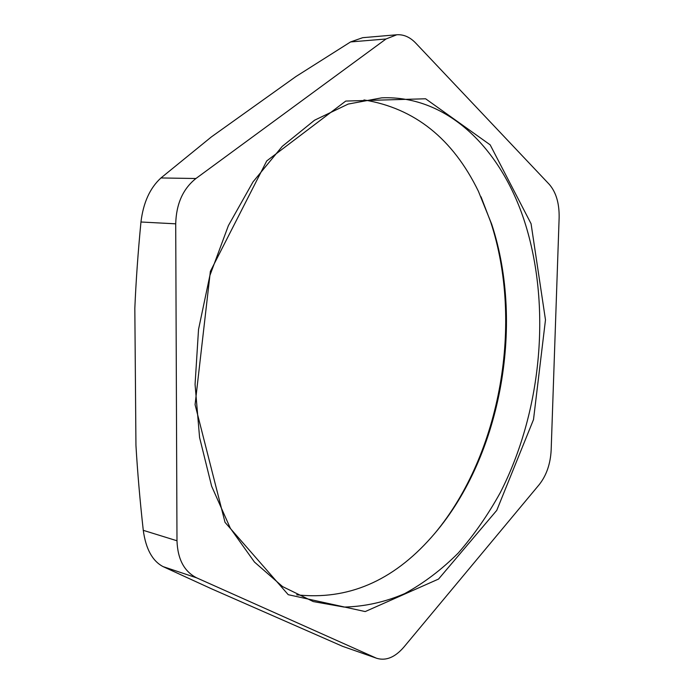 <?xml version="1.0" encoding="UTF-8"?>
<svg xmlns="http://www.w3.org/2000/svg" width="694" height="694" viewBox="0 0 694 694"><rect width="100%" height="100%" fill="white"/><g stroke="black" fill="none" stroke-linecap="round" stroke-linejoin="round"><path stroke-width="1.04" d="M396.786 34.769L362.702 37.684L350.574 41.935L386.011 38.985L396.786 34.769C403.648 34.318 409.946 37.077 415.663 43.019L549.249 184.326C556.076 192.195 559.373 203.316 559.138 217.682L551.157 450.172C550.429 463.922 546.473 475.381 539.281 484.551L403.804 647.181C395.06 657.27 386.116 661 376.981 658.372L342.576 646.314L376.981 658.372M350.574 41.935L295.861 76.583L211.427 136.883L160.956 177.959C149.947 188.022 143.285 202.7 140.96 222.002C138.037 252.252 135.989 281.035 134.827 308.336L135.946 445.383C137.542 472.467 139.988 500.782 143.276 530.329C145.809 548.911 152.411 561.012 163.081 566.616L211.627 588.868L342.576 646.314M386.011 38.985L195.934 178.505L160.956 177.959M140.96 222.002L175.712 223.832C176.241 203.915 182.982 188.811 195.934 178.505M175.712 223.832L176.987 540.773L143.276 530.329M163.081 566.616L196.732 577.876C184.248 571.613 177.664 559.243 176.987 540.773M196.732 577.876L375.671 657.86M525.835 225.593C551.374 309.359 541.12 412.939 500.253 492.688C487.96 514.913 473.95 535.039 458.222 553.075C441.627 569.653 423.765 583.177 404.645 593.639C384.97 602.097 364.784 606.573 344.077 607.068L313.272 601.577L282.597 586.612L254.464 562.053L230.339 528.255L211.635 486.208L199.577 437.506L195.066 384.372L198.527 329.45L209.857 275.596L228.395 225.602L253.015 181.889L282.267 146.356L314.538 120.227L348.206 104.065L381.761 97.837C449.27 95.061 503.202 151.344 525.835 225.593M531.066 223.72L490.172 144.855L425.613 98.782L345.759 101.064L266.739 160.913L210.369 271.371L195.075 404.663L225.021 522.348L288.236 594.689L365.209 611.57L438.556 579.056L496.765 510.359L533.504 419.601L545.484 319.856L531.066 223.72M296.702 594.81C347.703 600.362 392.578 581.208 431.347 537.347C500.279 459.983 525.202 325.946 491.682 224.153L478.4 191.266C452.757 138.644 414.613 108.203 363.986 99.936M481.02 196.784L490.719 222.071C523.692 322.389 500.99 453.269 435.346 532.723"/></g></svg>

